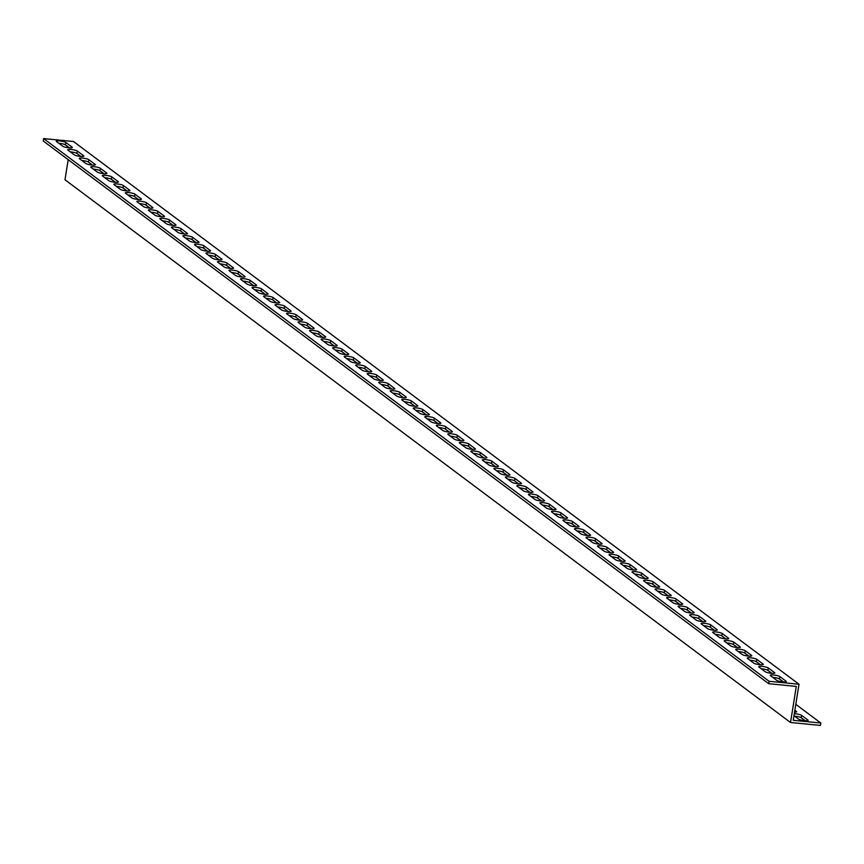 <?xml version="1.0" encoding="UTF-8"?>
<svg xmlns="http://www.w3.org/2000/svg" width="864" height="864" viewBox="0 0 864 864"><rect width="100%" height="100%" fill="white"/><g stroke="black" fill="none" stroke-linecap="round" stroke-linejoin="round"><path stroke-width="1.3" d="M820.8 723.028L820.411 725.436L790.517 722.488L796.295 686.426L768.722 683.705L43.2 140.972L43.589 138.564L73.483 141.512L799.016 684.245L793.238 720.317L820.8 723.028L795.798 704.322M768.722 683.705L769.111 681.296L799.016 684.245M790.517 722.488L64.984 179.755L68.202 159.678M69.422 147.841L65.416 144.839A4.946 0.886 9.1 0 0 58.784 143.262M92.448 165.067L88.441 162.076A4.946 0.886 9.1 0 0 81.821 160.488M115.484 182.293L111.478 179.302A4.946 0.886 9.1 0 0 104.846 177.714M138.51 199.53L134.514 196.528A4.946 0.886 9.1 0 0 127.883 194.951M161.546 216.756L157.54 213.764A4.946 0.886 9.1 0 0 150.919 212.177M184.583 233.982L180.576 230.99A4.946 0.886 9.1 0 0 173.945 229.403M207.608 251.219L203.612 248.216A4.946 0.886 9.1 0 0 196.981 246.64M230.645 268.445L226.638 265.453A4.946 0.886 9.1 0 0 220.018 263.866M253.681 285.671L249.674 282.679A4.946 0.886 9.1 0 0 243.043 281.102M276.707 302.908L272.711 299.905A4.946 0.886 9.1 0 0 266.08 298.328M299.743 320.134L295.736 317.142A4.946 0.886 9.1 0 0 289.105 315.554M322.78 337.36L318.773 334.368A4.946 0.886 9.1 0 0 312.142 332.791M345.805 354.596L341.809 351.594A4.946 0.886 9.1 0 0 335.178 350.017M368.842 371.822L364.835 368.831A4.946 0.886 9.1 0 0 358.204 367.243M391.878 389.048L387.871 386.057A4.946 0.886 9.1 0 0 381.24 384.48M414.904 406.285L410.897 403.283A4.946 0.886 9.1 0 0 404.276 401.706M437.94 423.511L433.933 420.52A4.946 0.886 9.1 0 0 427.302 418.932M460.966 440.737L456.97 437.746A4.946 0.886 9.1 0 0 450.338 436.169M484.002 457.974L479.995 454.972A4.946 0.886 9.1 0 0 473.375 453.395M507.038 475.2L503.032 472.208A4.946 0.886 9.1 0 0 496.4 470.621M530.064 492.426L526.068 489.434A4.946 0.886 9.1 0 0 519.437 487.858M553.1 509.663L549.094 506.671A4.946 0.886 9.1 0 0 542.473 505.084M576.137 526.889L572.13 523.897A4.946 0.886 9.1 0 0 565.499 522.31M599.162 544.126L595.166 541.123A4.946 0.886 9.1 0 0 588.535 539.546M622.199 561.352L618.192 558.36A4.946 0.886 9.1 0 0 611.572 556.772M645.235 578.578L641.228 575.586A4.946 0.886 9.1 0 0 634.597 573.998M668.261 595.814L664.265 592.812A4.946 0.886 9.1 0 0 657.634 591.235M691.297 613.04L687.29 610.049A4.946 0.886 9.1 0 0 680.659 608.461M714.334 630.266L710.327 627.275A4.946 0.886 9.1 0 0 703.696 625.687M737.359 647.503L733.363 644.501A4.946 0.886 9.1 0 0 726.732 642.924M760.396 664.729L756.389 661.738A4.946 0.886 9.1 0 0 749.758 660.15M783.432 681.955L779.425 678.964A4.946 0.886 9.1 0 0 772.794 677.376M771.908 673.348L767.902 670.345A4.946 0.886 9.1 0 0 761.281 668.768M748.883 656.111L744.876 653.119A4.946 0.886 9.1 0 0 738.245 651.532M725.846 638.885L721.84 635.893A4.946 0.886 9.1 0 0 715.208 634.306M702.81 621.659L698.814 618.656A4.946 0.886 9.1 0 0 692.183 617.08M679.784 604.422L675.778 601.43A4.946 0.886 9.1 0 0 669.146 599.843M656.748 587.196L652.741 584.204A4.946 0.886 9.1 0 0 646.11 582.617M633.712 569.97L629.716 566.968A4.946 0.886 9.1 0 0 623.084 565.391M610.686 552.733L606.679 549.742A4.946 0.886 9.1 0 0 600.048 548.154M587.65 535.507L583.643 532.516A4.946 0.886 9.1 0 0 577.022 530.928M564.613 518.281L560.617 515.279A4.946 0.886 9.1 0 0 553.986 513.702M541.588 501.044L537.581 498.053A4.946 0.886 9.1 0 0 530.95 496.465M518.551 483.818L514.544 480.827A4.946 0.886 9.1 0 0 507.924 479.239M495.515 466.582L491.519 463.59A4.946 0.886 9.1 0 0 484.888 462.013M472.489 449.356L468.482 446.364A4.946 0.886 9.1 0 0 461.851 444.776M449.453 432.13L445.446 429.127A4.946 0.886 9.1 0 0 438.826 427.55M426.427 414.893L422.42 411.901A4.946 0.886 9.1 0 0 415.789 410.324M403.391 397.667L399.384 394.675A4.946 0.886 9.1 0 0 392.753 393.088M380.354 380.441L376.358 377.438A4.946 0.886 9.1 0 0 369.727 375.862M357.329 363.204L353.322 360.212A4.946 0.886 9.1 0 0 346.691 358.636M334.292 345.978L330.286 342.986A4.946 0.886 9.1 0 0 323.654 341.399M311.256 328.752L307.26 325.75A4.946 0.886 9.1 0 0 300.629 324.173M288.23 311.515L284.224 308.524A4.946 0.886 9.1 0 0 277.592 306.947M265.194 294.289L261.187 291.298A4.946 0.886 9.1 0 0 254.567 289.71M242.158 277.063L238.162 274.061A4.946 0.886 9.1 0 0 231.53 272.484M219.132 259.826L215.125 256.835A4.946 0.886 9.1 0 0 208.494 255.258M196.096 242.6L192.089 239.609A4.946 0.886 9.1 0 0 185.468 238.021M173.059 225.374L169.063 222.372A4.946 0.886 9.1 0 0 162.432 220.795M150.034 208.138L146.027 205.146A4.946 0.886 9.1 0 0 139.396 203.558M126.997 190.912L122.99 187.92A4.946 0.886 9.1 0 0 116.37 186.332M103.961 173.686L99.965 170.683A4.946 0.886 9.1 0 0 93.334 169.106M80.935 156.449L76.928 153.457A4.946 0.886 9.1 0 0 70.297 151.87M805.216 720.738L801.209 717.746A4.946 0.886 9.1 0 0 794.578 716.159M794.286 713.718A4.946 0.886 -170.9 0 1 801.598 715.338L807.926 720.079A4.946 0.886 -170.9 0 1 808.142 720.403A4.946 0.886 -170.9 0 1 803.92 720.608A4.946 0.886 -170.9 0 1 798.584 719.161L793.973 715.705M794.837 710.284L796.414 711.461A4.946 0.886 -170.9 0 1 796.63 711.785A4.946 0.886 -170.9 0 1 794.534 712.174M67.975 150.131A4.946 0.886 -170.9 0 1 67.759 149.807A4.946 0.886 -170.9 0 1 71.982 149.602A4.946 0.886 -170.9 0 1 77.317 151.049L83.646 155.79A4.946 0.886 -170.9 0 1 83.862 156.114A4.946 0.886 -170.9 0 1 79.639 156.319A4.946 0.886 -170.9 0 1 74.304 154.872L67.975 150.131M91.001 167.357A4.946 0.886 -170.9 0 1 90.785 167.044A4.946 0.886 -170.9 0 1 95.018 166.838A4.946 0.886 -170.9 0 1 100.343 168.286L106.682 173.016A4.946 0.886 -170.9 0 1 106.898 173.34A4.946 0.886 -170.9 0 1 102.665 173.545A4.946 0.886 -170.9 0 1 97.34 172.098L91.001 167.357M114.037 184.594A4.946 0.886 -170.9 0 1 113.821 184.27A4.946 0.886 -170.9 0 1 118.044 184.064A4.946 0.886 -170.9 0 1 123.379 185.512L129.719 190.253A4.946 0.886 -170.9 0 1 129.924 190.577A4.946 0.886 -170.9 0 1 125.701 190.782A4.946 0.886 -170.9 0 1 120.366 189.324L114.037 184.594M137.074 201.82A4.946 0.886 -170.9 0 1 136.858 201.496A4.946 0.886 -170.9 0 1 141.08 201.29A4.946 0.886 -170.9 0 1 146.416 202.738L152.744 207.479A4.946 0.886 -170.9 0 1 152.96 207.803A4.946 0.886 -170.9 0 1 148.738 208.008A4.946 0.886 -170.9 0 1 143.402 206.561L137.074 201.82M160.099 219.046A4.946 0.886 -170.9 0 1 159.883 218.732A4.946 0.886 -170.9 0 1 164.117 218.527A4.946 0.886 -170.9 0 1 169.441 219.974L175.781 224.705A4.946 0.886 -170.9 0 1 175.997 225.029A4.946 0.886 -170.9 0 1 171.763 225.234A4.946 0.886 -170.9 0 1 166.439 223.787L160.099 219.046M183.136 236.282A4.946 0.886 -170.9 0 1 182.92 235.958A4.946 0.886 -170.9 0 1 187.142 235.753A4.946 0.886 -170.9 0 1 192.478 237.2L198.806 241.942A4.946 0.886 -170.9 0 1 199.022 242.266A4.946 0.886 -170.9 0 1 194.8 242.471A4.946 0.886 -170.9 0 1 189.464 241.013L183.136 236.282M206.161 253.508A4.946 0.886 -170.9 0 1 205.956 253.184A4.946 0.886 -170.9 0 1 210.179 252.979A4.946 0.886 -170.9 0 1 215.514 254.426L221.843 259.168A4.946 0.886 -170.9 0 1 222.059 259.492A4.946 0.886 -170.9 0 1 217.836 259.697A4.946 0.886 -170.9 0 1 212.501 258.25L206.161 253.508M229.198 270.734A4.946 0.886 -170.9 0 1 228.982 270.421A4.946 0.886 -170.9 0 1 233.215 270.216A4.946 0.886 -170.9 0 1 238.54 271.663L244.879 276.404A4.946 0.886 -170.9 0 1 245.095 276.718A4.946 0.886 -170.9 0 1 240.862 276.923A4.946 0.886 -170.9 0 1 235.537 275.476L229.198 270.734M252.234 287.971A4.946 0.886 -170.9 0 1 252.018 287.647A4.946 0.886 -170.9 0 1 256.241 287.442A4.946 0.886 -170.9 0 1 261.576 288.889L267.905 293.63A4.946 0.886 -170.9 0 1 268.121 293.954A4.946 0.886 -170.9 0 1 263.898 294.16A4.946 0.886 -170.9 0 1 258.563 292.712L252.234 287.971M275.26 305.197A4.946 0.886 -170.9 0 1 275.054 304.873A4.946 0.886 -170.9 0 1 279.277 304.668A4.946 0.886 -170.9 0 1 284.612 306.115L290.941 310.856A4.946 0.886 -170.9 0 1 291.157 311.18A4.946 0.886 -170.9 0 1 286.924 311.386A4.946 0.886 -170.9 0 1 281.599 309.938L275.26 305.197M298.296 322.423A4.946 0.886 -170.9 0 1 298.08 322.11A4.946 0.886 -170.9 0 1 302.314 321.905A4.946 0.886 -170.9 0 1 307.638 323.352L313.978 328.093A4.946 0.886 -170.9 0 1 314.194 328.406A4.946 0.886 -170.9 0 1 309.96 328.612A4.946 0.886 -170.9 0 1 304.636 327.164L298.296 322.423M321.332 339.66A4.946 0.886 -170.9 0 1 321.116 339.336A4.946 0.886 -170.9 0 1 325.339 339.131A4.946 0.886 -170.9 0 1 330.674 340.578L337.003 345.319A4.946 0.886 -170.9 0 1 337.219 345.643A4.946 0.886 -170.9 0 1 332.996 345.848A4.946 0.886 -170.9 0 1 327.661 344.401L321.332 339.66M344.358 356.886A4.946 0.886 -170.9 0 1 344.142 356.562A4.946 0.886 -170.9 0 1 348.376 356.357A4.946 0.886 -170.9 0 1 353.711 357.815L360.04 362.545A4.946 0.886 -170.9 0 1 360.256 362.869A4.946 0.886 -170.9 0 1 356.022 363.074A4.946 0.886 -170.9 0 1 350.698 361.627L344.358 356.886M367.394 374.112A4.946 0.886 -170.9 0 1 367.178 373.799A4.946 0.886 -170.9 0 1 371.412 373.594A4.946 0.886 -170.9 0 1 376.736 375.041L383.076 379.782A4.946 0.886 -170.9 0 1 383.292 380.095A4.946 0.886 -170.9 0 1 379.058 380.3A4.946 0.886 -170.9 0 1 373.723 378.853L367.394 374.112M390.431 391.349A4.946 0.886 -170.9 0 1 390.215 391.025A4.946 0.886 -170.9 0 1 394.438 390.82A4.946 0.886 -170.9 0 1 399.773 392.267L406.102 397.008A4.946 0.886 -170.9 0 1 406.318 397.332A4.946 0.886 -170.9 0 1 402.095 397.537A4.946 0.886 -170.9 0 1 396.76 396.09L390.431 391.349M413.456 408.575A4.946 0.886 -170.9 0 1 413.24 408.251A4.946 0.886 -170.9 0 1 417.474 408.046A4.946 0.886 -170.9 0 1 422.798 409.504L429.138 414.234A4.946 0.886 -170.9 0 1 429.354 414.558A4.946 0.886 -170.9 0 1 425.12 414.763A4.946 0.886 -170.9 0 1 419.796 413.316L413.456 408.575M436.493 425.812A4.946 0.886 -170.9 0 1 436.277 425.488A4.946 0.886 -170.9 0 1 440.51 425.282A4.946 0.886 -170.9 0 1 445.835 426.73L452.174 431.471A4.946 0.886 -170.9 0 1 452.38 431.784A4.946 0.886 -170.9 0 1 448.157 431.989A4.946 0.886 -170.9 0 1 442.822 430.542L436.493 425.812M459.529 443.038A4.946 0.886 -170.9 0 1 459.313 442.714A4.946 0.886 -170.9 0 1 463.536 442.508A4.946 0.886 -170.9 0 1 468.871 443.956L475.2 448.697A4.946 0.886 -170.9 0 1 475.416 449.021A4.946 0.886 -170.9 0 1 471.193 449.226A4.946 0.886 -170.9 0 1 465.858 447.779L459.529 443.038M482.555 460.264A4.946 0.886 -170.9 0 1 482.339 459.94A4.946 0.886 -170.9 0 1 486.572 459.734A4.946 0.886 -170.9 0 1 491.897 461.192L498.236 465.923A4.946 0.886 -170.9 0 1 498.452 466.247A4.946 0.886 -170.9 0 1 494.219 466.452A4.946 0.886 -170.9 0 1 488.894 465.005L482.555 460.264M505.591 477.5A4.946 0.886 -170.9 0 1 505.375 477.176A4.946 0.886 -170.9 0 1 509.598 476.971A4.946 0.886 -170.9 0 1 514.933 478.418L521.273 483.16A4.946 0.886 -170.9 0 1 521.478 483.473A4.946 0.886 -170.9 0 1 517.255 483.678A4.946 0.886 -170.9 0 1 511.92 482.231L505.591 477.5M528.628 494.726A4.946 0.886 -170.9 0 1 528.412 494.402A4.946 0.886 -170.9 0 1 532.634 494.197A4.946 0.886 -170.9 0 1 537.97 495.644L544.298 500.386A4.946 0.886 -170.9 0 1 544.514 500.71A4.946 0.886 -170.9 0 1 540.292 500.915A4.946 0.886 -170.9 0 1 534.956 499.468L528.628 494.726M551.653 511.952A4.946 0.886 -170.9 0 1 551.437 511.628A4.946 0.886 -170.9 0 1 555.671 511.423A4.946 0.886 -170.9 0 1 560.995 512.881L567.335 517.612A4.946 0.886 -170.9 0 1 567.551 517.936A4.946 0.886 -170.9 0 1 563.317 518.141A4.946 0.886 -170.9 0 1 557.993 516.694L551.653 511.952M574.69 529.189A4.946 0.886 -170.9 0 1 574.474 528.865A4.946 0.886 -170.9 0 1 578.696 528.66A4.946 0.886 -170.9 0 1 584.032 530.107L590.36 534.848A4.946 0.886 -170.9 0 1 590.576 535.162A4.946 0.886 -170.9 0 1 586.354 535.367A4.946 0.886 -170.9 0 1 581.018 533.92L574.69 529.189M597.715 546.415A4.946 0.886 -170.9 0 1 597.51 546.091A4.946 0.886 -170.9 0 1 601.733 545.886A4.946 0.886 -170.9 0 1 607.068 547.333L613.397 552.074A4.946 0.886 -170.9 0 1 613.613 552.398A4.946 0.886 -170.9 0 1 609.39 552.604A4.946 0.886 -170.9 0 1 604.055 551.156L597.715 546.415M620.752 563.641A4.946 0.886 -170.9 0 1 620.536 563.317A4.946 0.886 -170.9 0 1 624.769 563.123A4.946 0.886 -170.9 0 1 630.094 564.57L636.433 569.3A4.946 0.886 -170.9 0 1 636.649 569.624A4.946 0.886 -170.9 0 1 632.416 569.83A4.946 0.886 -170.9 0 1 627.091 568.382L620.752 563.641M643.788 580.878A4.946 0.886 -170.9 0 1 643.572 580.554A4.946 0.886 -170.9 0 1 647.795 580.349A4.946 0.886 -170.9 0 1 653.13 581.796L659.459 586.537A4.946 0.886 -170.9 0 1 659.675 586.85A4.946 0.886 -170.9 0 1 655.452 587.056A4.946 0.886 -170.9 0 1 650.117 585.608L643.788 580.878M666.814 598.104A4.946 0.886 -170.9 0 1 666.598 597.78A4.946 0.886 -170.9 0 1 670.831 597.575A4.946 0.886 -170.9 0 1 676.166 599.022L682.495 603.763A4.946 0.886 -170.9 0 1 682.711 604.087A4.946 0.886 -170.9 0 1 678.478 604.292A4.946 0.886 -170.9 0 1 673.153 602.845L666.814 598.104M689.85 615.33A4.946 0.886 -170.9 0 1 689.634 615.006A4.946 0.886 -170.9 0 1 693.868 614.812A4.946 0.886 -170.9 0 1 699.192 616.259L705.532 620.989A4.946 0.886 -170.9 0 1 705.748 621.313A4.946 0.886 -170.9 0 1 701.514 621.518A4.946 0.886 -170.9 0 1 696.179 620.071L689.85 615.33M712.886 632.567A4.946 0.886 -170.9 0 1 712.67 632.243A4.946 0.886 -170.9 0 1 716.893 632.038A4.946 0.886 -170.9 0 1 722.228 633.485L728.557 638.226A4.946 0.886 -170.9 0 1 728.773 638.539A4.946 0.886 -170.9 0 1 724.55 638.744A4.946 0.886 -170.9 0 1 719.215 637.297L712.886 632.567M735.912 649.793A4.946 0.886 -170.9 0 1 735.696 649.469A4.946 0.886 -170.9 0 1 739.93 649.264A4.946 0.886 -170.9 0 1 745.254 650.711L751.594 655.452A4.946 0.886 -170.9 0 1 751.81 655.776A4.946 0.886 -170.9 0 1 747.576 655.981A4.946 0.886 -170.9 0 1 742.252 654.534L735.912 649.793M758.948 667.019A4.946 0.886 -170.9 0 1 758.732 666.706A4.946 0.886 -170.9 0 1 762.966 666.5A4.946 0.886 -170.9 0 1 768.29 667.948L774.63 672.678A4.946 0.886 -170.9 0 1 774.835 673.002A4.946 0.886 -170.9 0 1 770.612 673.207A4.946 0.886 -170.9 0 1 765.277 671.76L758.948 667.019M770.461 675.637A4.946 0.886 -170.9 0 1 770.245 675.313A4.946 0.886 -170.9 0 1 774.479 675.108A4.946 0.886 -170.9 0 1 779.803 676.555L786.143 681.296A4.946 0.886 -170.9 0 1 786.359 681.62A4.946 0.886 -170.9 0 1 782.125 681.826A4.946 0.886 -170.9 0 1 776.801 680.378L770.461 675.637M747.436 658.411A4.946 0.886 -170.9 0 1 747.22 658.087A4.946 0.886 -170.9 0 1 751.442 657.882A4.946 0.886 -170.9 0 1 756.778 659.329L763.106 664.07A4.946 0.886 -170.9 0 1 763.322 664.394A4.946 0.886 -170.9 0 1 759.1 664.589A4.946 0.886 -170.9 0 1 753.764 663.142L747.436 658.411M724.399 641.174A4.946 0.886 -170.9 0 1 724.183 640.861A4.946 0.886 -170.9 0 1 728.417 640.656A4.946 0.886 -170.9 0 1 733.741 642.103L740.081 646.834A4.946 0.886 -170.9 0 1 740.297 647.158A4.946 0.886 -170.9 0 1 736.063 647.363A4.946 0.886 -170.9 0 1 730.728 645.916L724.399 641.174M701.363 623.948A4.946 0.886 -170.9 0 1 701.147 623.624A4.946 0.886 -170.9 0 1 705.38 623.419A4.946 0.886 -170.9 0 1 710.716 624.866L717.044 629.608A4.946 0.886 -170.9 0 1 717.26 629.932A4.946 0.886 -170.9 0 1 713.027 630.137A4.946 0.886 -170.9 0 1 707.702 628.69L701.363 623.948M678.337 606.722A4.946 0.886 -170.9 0 1 678.121 606.398A4.946 0.886 -170.9 0 1 682.344 606.193A4.946 0.886 -170.9 0 1 687.679 607.64L694.008 612.382A4.946 0.886 -170.9 0 1 694.224 612.695A4.946 0.886 -170.9 0 1 690.001 612.9A4.946 0.886 -170.9 0 1 684.666 611.453L678.337 606.722M655.301 589.486A4.946 0.886 -170.9 0 1 655.085 589.162A4.946 0.886 -170.9 0 1 659.318 588.967A4.946 0.886 -170.9 0 1 664.643 590.414L670.982 595.145A4.946 0.886 -170.9 0 1 671.198 595.469A4.946 0.886 -170.9 0 1 666.965 595.674A4.946 0.886 -170.9 0 1 661.64 594.227L655.301 589.486M632.264 572.26A4.946 0.886 -170.9 0 1 632.059 571.936A4.946 0.886 -170.9 0 1 636.282 571.73A4.946 0.886 -170.9 0 1 641.617 573.178L647.946 577.919A4.946 0.886 -170.9 0 1 648.162 578.243A4.946 0.886 -170.9 0 1 643.928 578.448A4.946 0.886 -170.9 0 1 638.604 577.001L632.264 572.26M609.239 555.034A4.946 0.886 -170.9 0 1 609.023 554.71A4.946 0.886 -170.9 0 1 613.246 554.504A4.946 0.886 -170.9 0 1 618.581 555.952L624.91 560.693A4.946 0.886 -170.9 0 1 625.126 561.006A4.946 0.886 -170.9 0 1 620.903 561.211A4.946 0.886 -170.9 0 1 615.568 559.764L609.239 555.034M586.202 537.797A4.946 0.886 -170.9 0 1 585.986 537.473A4.946 0.886 -170.9 0 1 590.22 537.278A4.946 0.886 -170.9 0 1 595.544 538.726L601.884 543.456A4.946 0.886 -170.9 0 1 602.1 543.78A4.946 0.886 -170.9 0 1 597.866 543.985A4.946 0.886 -170.9 0 1 592.542 542.538L586.202 537.797M563.166 520.571A4.946 0.886 -170.9 0 1 562.961 520.247A4.946 0.886 -170.9 0 1 567.184 520.042A4.946 0.886 -170.9 0 1 572.519 521.489L578.848 526.23A4.946 0.886 -170.9 0 1 579.064 526.554A4.946 0.886 -170.9 0 1 574.841 526.759A4.946 0.886 -170.9 0 1 569.506 525.312L563.166 520.571M540.14 503.345A4.946 0.886 -170.9 0 1 539.924 503.021A4.946 0.886 -170.9 0 1 544.147 502.816A4.946 0.886 -170.9 0 1 549.482 504.263L555.811 509.004A4.946 0.886 -170.9 0 1 556.027 509.317A4.946 0.886 -170.9 0 1 551.804 509.522A4.946 0.886 -170.9 0 1 546.469 508.075L540.14 503.345M517.104 486.108A4.946 0.886 -170.9 0 1 516.888 485.784A4.946 0.886 -170.9 0 1 521.122 485.579A4.946 0.886 -170.9 0 1 526.446 487.037L532.786 491.767A4.946 0.886 -170.9 0 1 533.002 492.091A4.946 0.886 -170.9 0 1 528.768 492.296A4.946 0.886 -170.9 0 1 523.444 490.849L517.104 486.108M494.078 468.882A4.946 0.886 -170.9 0 1 493.862 468.558A4.946 0.886 -170.9 0 1 498.085 468.353A4.946 0.886 -170.9 0 1 503.42 469.8L509.749 474.541A4.946 0.886 -170.9 0 1 509.965 474.865A4.946 0.886 -170.9 0 1 505.742 475.07A4.946 0.886 -170.9 0 1 500.407 473.623L494.078 468.882M471.042 451.656A4.946 0.886 -170.9 0 1 470.826 451.332A4.946 0.886 -170.9 0 1 475.049 451.127A4.946 0.886 -170.9 0 1 480.384 452.574L486.724 457.315A4.946 0.886 -170.9 0 1 486.929 457.628A4.946 0.886 -170.9 0 1 482.706 457.834A4.946 0.886 -170.9 0 1 477.371 456.386L471.042 451.656M448.006 434.419A4.946 0.886 -170.9 0 1 447.79 434.095A4.946 0.886 -170.9 0 1 452.023 433.89A4.946 0.886 -170.9 0 1 457.348 435.348L463.687 440.078A4.946 0.886 -170.9 0 1 463.903 440.402A4.946 0.886 -170.9 0 1 459.67 440.608A4.946 0.886 -170.9 0 1 454.345 439.16L448.006 434.419M424.98 417.193A4.946 0.886 -170.9 0 1 424.764 416.869A4.946 0.886 -170.9 0 1 428.987 416.664A4.946 0.886 -170.9 0 1 434.322 418.111L440.651 422.852A4.946 0.886 -170.9 0 1 440.867 423.176A4.946 0.886 -170.9 0 1 436.644 423.382A4.946 0.886 -170.9 0 1 431.309 421.934L424.98 417.193M401.944 399.967A4.946 0.886 -170.9 0 1 401.728 399.643A4.946 0.886 -170.9 0 1 405.961 399.438A4.946 0.886 -170.9 0 1 411.286 400.885L417.625 405.626A4.946 0.886 -170.9 0 1 417.841 405.94A4.946 0.886 -170.9 0 1 413.608 406.145A4.946 0.886 -170.9 0 1 408.272 404.698L401.944 399.967M378.907 382.73A4.946 0.886 -170.9 0 1 378.691 382.406A4.946 0.886 -170.9 0 1 382.925 382.201A4.946 0.886 -170.9 0 1 388.249 383.659L394.589 388.39A4.946 0.886 -170.9 0 1 394.805 388.714A4.946 0.886 -170.9 0 1 390.571 388.919A4.946 0.886 -170.9 0 1 385.247 387.472L378.907 382.73M355.882 365.504A4.946 0.886 -170.9 0 1 355.666 365.18A4.946 0.886 -170.9 0 1 359.888 364.975A4.946 0.886 -170.9 0 1 365.224 366.422L371.552 371.164A4.946 0.886 -170.9 0 1 371.768 371.488A4.946 0.886 -170.9 0 1 367.546 371.693A4.946 0.886 -170.9 0 1 362.21 370.246L355.882 365.504M332.845 348.268A4.946 0.886 -170.9 0 1 332.629 347.954A4.946 0.886 -170.9 0 1 336.863 347.749A4.946 0.886 -170.9 0 1 342.187 349.196L348.527 353.938A4.946 0.886 -170.9 0 1 348.743 354.251A4.946 0.886 -170.9 0 1 344.509 354.456A4.946 0.886 -170.9 0 1 339.174 353.009L332.845 348.268M309.809 331.042A4.946 0.886 -170.9 0 1 309.593 330.718A4.946 0.886 -170.9 0 1 313.826 330.512A4.946 0.886 -170.9 0 1 319.162 331.96L325.49 336.701A4.946 0.886 -170.9 0 1 325.706 337.025A4.946 0.886 -170.9 0 1 321.473 337.23A4.946 0.886 -170.9 0 1 316.148 335.783L309.809 331.042M286.783 313.816A4.946 0.886 -170.9 0 1 286.567 313.492A4.946 0.886 -170.9 0 1 290.79 313.286A4.946 0.886 -170.9 0 1 296.125 314.734L302.454 319.475A4.946 0.886 -170.9 0 1 302.67 319.799A4.946 0.886 -170.9 0 1 298.447 320.004A4.946 0.886 -170.9 0 1 293.112 318.557L286.783 313.816M263.747 296.579A4.946 0.886 -170.9 0 1 263.531 296.266A4.946 0.886 -170.9 0 1 267.764 296.06A4.946 0.886 -170.9 0 1 273.089 297.508L279.428 302.249A4.946 0.886 -170.9 0 1 279.644 302.562A4.946 0.886 -170.9 0 1 275.411 302.767A4.946 0.886 -170.9 0 1 270.086 301.32L263.747 296.579M240.71 279.353A4.946 0.886 -170.9 0 1 240.505 279.029A4.946 0.886 -170.9 0 1 244.728 278.824A4.946 0.886 -170.9 0 1 250.063 280.271L256.392 285.012A4.946 0.886 -170.9 0 1 256.608 285.336A4.946 0.886 -170.9 0 1 252.385 285.541A4.946 0.886 -170.9 0 1 247.05 284.094L240.71 279.353M217.685 262.127A4.946 0.886 -170.9 0 1 217.469 261.803A4.946 0.886 -170.9 0 1 221.692 261.598A4.946 0.886 -170.9 0 1 227.027 263.045L233.356 267.786A4.946 0.886 -170.9 0 1 233.572 268.11A4.946 0.886 -170.9 0 1 229.349 268.315A4.946 0.886 -170.9 0 1 224.014 266.857L217.685 262.127M194.648 244.89A4.946 0.886 -170.9 0 1 194.432 244.577A4.946 0.886 -170.9 0 1 198.666 244.372A4.946 0.886 -170.9 0 1 203.99 245.819L210.33 250.549A4.946 0.886 -170.9 0 1 210.546 250.873A4.946 0.886 -170.9 0 1 206.312 251.078A4.946 0.886 -170.9 0 1 200.988 249.631L194.648 244.89M171.623 227.664A4.946 0.886 -170.9 0 1 171.407 227.34A4.946 0.886 -170.9 0 1 175.63 227.135A4.946 0.886 -170.9 0 1 180.965 228.582L187.294 233.323A4.946 0.886 -170.9 0 1 187.51 233.647A4.946 0.886 -170.9 0 1 183.287 233.852A4.946 0.886 -170.9 0 1 177.952 232.405L171.623 227.664M148.586 210.438A4.946 0.886 -170.9 0 1 148.37 210.114A4.946 0.886 -170.9 0 1 152.593 209.909A4.946 0.886 -170.9 0 1 157.928 211.356L164.268 216.097A4.946 0.886 -170.9 0 1 164.473 216.421A4.946 0.886 -170.9 0 1 160.25 216.626A4.946 0.886 -170.9 0 1 154.915 215.168L148.586 210.438M125.55 193.201A4.946 0.886 -170.9 0 1 125.334 192.888A4.946 0.886 -170.9 0 1 129.568 192.683A4.946 0.886 -170.9 0 1 134.892 194.13L141.232 198.86A4.946 0.886 -170.9 0 1 141.448 199.184A4.946 0.886 -170.9 0 1 137.214 199.39A4.946 0.886 -170.9 0 1 131.89 197.942L125.55 193.201M102.524 175.975A4.946 0.886 -170.9 0 1 102.308 175.651A4.946 0.886 -170.9 0 1 106.531 175.446A4.946 0.886 -170.9 0 1 111.866 176.893L118.195 181.634A4.946 0.886 -170.9 0 1 118.411 181.958A4.946 0.886 -170.9 0 1 114.188 182.164A4.946 0.886 -170.9 0 1 108.853 180.716L102.524 175.975M79.488 158.749A4.946 0.886 -170.9 0 1 79.272 158.425A4.946 0.886 -170.9 0 1 83.506 158.22A4.946 0.886 -170.9 0 1 88.83 159.667L95.17 164.408A4.946 0.886 -170.9 0 1 95.375 164.732A4.946 0.886 -170.9 0 1 91.152 164.938A4.946 0.886 -170.9 0 1 85.817 163.48L79.488 158.749M56.452 141.512A4.946 0.886 -170.9 0 1 56.236 141.199A4.946 0.886 -170.9 0 1 60.469 140.994A4.946 0.886 -170.9 0 1 65.794 142.441L72.133 147.172A4.946 0.886 -170.9 0 1 72.349 147.496A4.946 0.886 -170.9 0 1 68.116 147.701A4.946 0.886 -170.9 0 1 62.791 146.254L56.452 141.512M769.111 681.296L43.589 138.564M77.317 151.049L76.928 153.457M83.646 155.79L83.56 156.352M100.343 168.286L99.965 170.683M106.682 173.016L106.596 173.578M123.379 185.512L122.99 187.92M129.719 190.253L129.622 190.814M146.416 202.738L146.027 205.146M152.744 207.479L152.658 208.04M169.441 219.974L169.063 222.372M175.781 224.705L175.694 225.266M192.478 237.2L192.089 239.609M198.806 241.942L198.72 242.503M215.514 254.426L215.125 256.835M221.843 259.168L221.756 259.729M238.54 271.663L238.162 274.061M244.879 276.404L244.782 276.955M261.576 288.889L261.187 291.298M267.905 293.63L267.818 294.192M284.612 306.115L284.224 308.524M290.941 310.856L290.855 311.418M307.638 323.352L307.26 325.75M313.978 328.093L313.88 328.644M330.674 340.578L330.286 342.986M337.003 345.319L336.917 345.881M353.711 357.815L353.322 360.212M360.04 362.545L359.953 363.107M376.736 375.041L376.358 377.438M383.076 379.782L382.979 380.333M399.773 392.267L399.384 394.675M406.102 397.008L406.015 397.57M422.798 409.504L422.42 411.901M429.138 414.234L429.052 414.796M445.835 426.73L445.446 429.127M452.174 431.471L452.077 432.022M468.871 443.956L468.482 446.364M475.2 448.697L475.114 449.258M491.897 461.192L491.519 463.59M498.236 465.923L498.15 466.484M514.933 478.418L514.544 480.827M521.273 483.16L521.176 483.721M537.97 495.644L537.581 498.053M544.298 500.386L544.212 500.947M560.995 512.881L560.617 515.279M567.335 517.612L567.238 518.173M584.032 530.107L583.643 532.516M590.36 534.848L590.274 535.41M607.068 547.333L606.679 549.742M613.397 552.074L613.31 552.636M630.094 564.57L629.716 566.968M636.433 569.3L636.336 569.862M653.13 581.796L652.741 584.204M659.459 586.537L659.372 587.099M676.166 599.022L675.778 601.43M682.495 603.763L682.409 604.325M699.192 616.259L698.814 618.656M705.532 620.989L705.434 621.551M722.228 633.485L721.84 635.893M728.557 638.226L728.471 638.788M745.254 650.711L744.876 653.119M751.594 655.452L751.507 656.014M768.29 667.948L767.902 670.345M774.63 672.678L774.533 673.24M779.803 676.555L779.425 678.964M786.143 681.296L786.056 681.858M756.778 659.329L756.389 661.738M763.106 664.07L763.02 664.632M733.741 642.103L733.363 644.501M740.081 646.834L739.984 647.395M710.716 624.866L710.327 627.275M717.044 629.608L716.958 630.169M687.679 607.64L687.29 610.049M694.008 612.382L693.922 612.943M664.643 590.414L664.265 592.812M670.982 595.145L670.885 595.706M641.617 573.178L641.228 575.586M647.946 577.919L647.86 578.48M618.581 555.952L618.192 558.36M624.91 560.693L624.823 561.254M595.544 538.726L595.166 541.123M601.884 543.456L601.787 544.018M572.519 521.489L572.13 523.897M578.848 526.23L578.761 526.792M549.482 504.263L549.094 506.671M555.811 509.004L555.725 509.566M526.446 487.037L526.068 489.434M532.786 491.767L532.699 492.329M503.42 469.8L503.032 472.208M509.749 474.541L509.663 475.103M480.384 452.574L479.995 454.972M486.724 457.315L486.626 457.877M457.348 435.348L456.97 437.746M463.687 440.078L463.601 440.64M434.322 418.111L433.933 420.52M440.651 422.852L440.564 423.414M411.286 400.885L410.897 403.283M417.625 405.626L417.528 406.177M388.249 383.659L387.871 386.057M394.589 388.39L394.502 388.951M365.224 366.422L364.835 368.831M371.552 371.164L371.466 371.725M342.187 349.196L341.809 351.594M348.527 353.938L348.43 354.488M319.162 331.96L318.773 334.368M325.49 336.701L325.404 337.262M296.125 314.734L295.736 317.142M302.454 319.475L302.368 320.036M273.089 297.508L272.711 299.905M279.428 302.249L279.331 302.8M250.063 280.271L249.674 282.679M256.392 285.012L256.306 285.574M227.027 263.045L226.638 265.453M233.356 267.786L233.269 268.348M203.99 245.819L203.612 248.216M210.33 250.549L210.233 251.111M180.965 228.582L180.576 230.99M187.294 233.323L187.207 233.885M157.928 211.356L157.54 213.764M164.268 216.097L164.171 216.659M134.892 194.13L134.514 196.528M141.232 198.86L141.145 199.422M111.866 176.893L111.478 179.302M118.195 181.634L118.109 182.196M88.83 159.667L88.441 162.076M95.17 164.408L95.072 164.97M65.794 142.441L65.416 144.839M72.133 147.172L72.047 147.733M796.327 712.022L796.414 711.461M807.84 720.641L807.926 720.079M801.209 717.746L801.598 715.338"/></g></svg>
